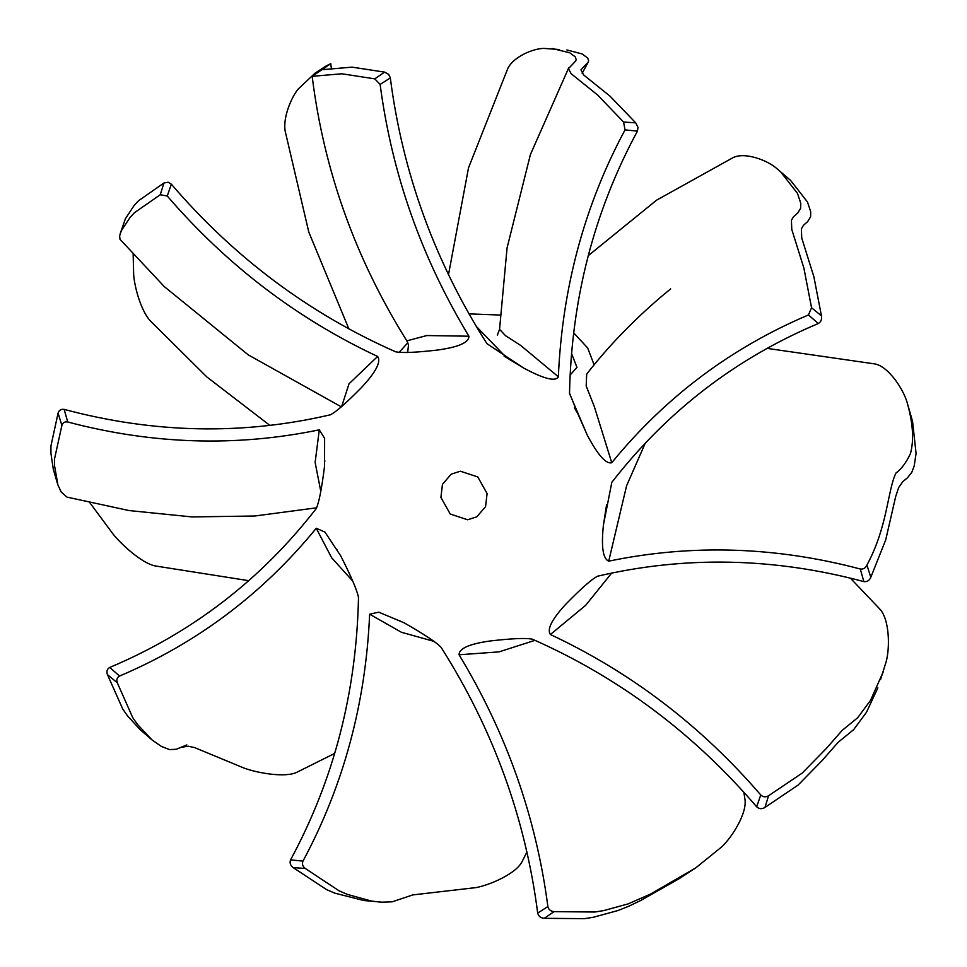 <?xml version="1.0" encoding="UTF-8"?>
<svg xmlns="http://www.w3.org/2000/svg" width="967" height="967" viewBox="0 0 967 967"><rect width="100%" height="100%" fill="white"/><g stroke="black" fill="none" stroke-linecap="round" stroke-linejoin="round"><path stroke-width="1.45" d="M467.629 519.775L450.235 514.033L440.904 497.425L442.463 484.334L451.214 474.144L460.377 471.207L477.771 476.949L487.102 493.557L485.543 506.648L476.791 516.837L467.629 519.775M316.245 528.272L324.972 532.08L340.855 556.098C351.517 577.239 357.391 591.03 358.491 597.497C356.509 692.239 333.869 779.692 290.571 859.856C289.471 862.806 290.33 865.38 293.158 867.592L305.27 868.475C302.623 866.347 301.849 863.894 302.973 861.113C343.551 785.494 365.78 703.19 369.636 614.19L378.75 612.171L404.194 622.845C424.308 634.352 436.613 642.523 441.109 647.37C493.218 729.481 525.419 818.046 537.688 913.078C538.534 916.293 540.734 918.034 544.3 918.324L554.031 911.627C550.67 911.313 548.615 909.609 547.878 906.538C536.093 817.055 506.49 733.131 459.071 654.78C458.987 648.47 469.418 643.853 490.378 640.952C512.256 638.425 526.29 637.845 532.466 639.223C618.759 677.335 693.496 733.191 756.665 806.792C759.143 809.041 761.899 809.258 764.945 807.457L768.572 795.744C765.671 797.4 763.06 797.146 760.751 794.959C701.099 725.794 630.98 672.307 550.392 634.521C546.718 629.251 552.084 618.916 566.493 603.493C581.783 587.9 592.179 578.798 597.679 576.175C685.192 555.735 773.926 557.548 863.857 581.602C867.024 582.013 869.345 580.587 870.808 577.323L866.928 565.079C865.513 568.137 863.289 569.442 860.279 568.995C775.546 546.56 691.683 543.95 608.714 561.162C602.876 558.672 601.123 546.536 603.456 524.779L611.833 482.315C667.133 411.132 735.972 358.201 818.312 323.522C820.983 321.938 822.035 319.376 821.454 315.822L811.543 307.736L808.436 314.952C730.979 347.818 665.429 397.074 611.76 462.709C606.043 464.329 597.836 455.058 587.15 434.884L569.515 393.484C571.485 298.743 594.137 211.29 637.434 131.125L638.015 127.33L635.73 122.857L623.558 122.023L625.033 129.868C584.455 205.488 562.226 287.791 558.358 376.792C555.566 381.832 544.046 378.955 523.812 368.137L486.897 343.611C434.787 261.501 402.586 172.936 390.317 77.904L388.674 74.35L384.588 72.126L374.785 78.859L380.128 84.443C391.913 173.927 421.515 257.851 468.922 336.202C469.019 342.511 458.588 347.129 437.628 350.03C415.75 352.556 401.716 353.136 395.539 351.758C309.235 313.646 234.51 257.79 171.34 184.189L168.137 182.219L163.943 182.993L160.256 194.742L167.255 196.023C226.907 265.188 297.026 318.675 377.613 356.46C381.288 361.731 375.921 372.065 361.513 387.489C346.234 403.07 335.827 412.184 330.327 414.807C242.814 435.247 154.079 433.434 64.148 409.379C61.03 408.932 59.011 410.177 58.08 413.127L61.9 425.42C62.819 422.652 64.753 421.503 67.726 421.987C152.46 444.421 236.323 447.032 319.291 429.819L324.622 438.341L324.549 466.203C321.697 488.903 318.905 503.058 316.173 508.666C260.86 579.849 192.034 632.781 109.694 667.46C107.083 669.007 106.322 671.4 107.434 674.628L117.285 682.75C116.282 679.692 117.043 677.456 119.57 676.03C197.026 643.164 262.577 593.907 316.245 528.272L331.633 557.754L352.58 580.901M334.703 753.414L297.074 772.174C285.543 778.024 257.282 773.08 243.551 767.883L194.5 747.539L188.323 746.258L181.373 747.249M180.466 747.6L186.824 744.928L176.248 749.268L169.527 749.594L161.392 746.427L152.182 740.033L137.556 724.513L132.757 717.683L117.285 682.75M90.016 502.949L112.74 533.639C121.08 544.3 141.859 563.217 155.034 565.913L248.749 580.683M133.168 254.394L133.651 274.314C134.292 285.906 140.759 310.842 150.501 321.08L206.938 377.021L269.914 425.432M331.367 68.452L330.774 63.677L326.532 65.72L315 73.214L298.271 88.964C291.816 96.519 282.654 117.297 285.192 131.198L308.787 232.068L348.869 328.889M559.47 49.522L543.732 48.398C533.506 48.507 513.356 56.509 507.675 68.79L468.512 167.859L448.495 274.688M821.454 315.822L813.851 276.671L801.74 238.027L801.365 228.841L803.517 225.226L807.638 221.648L810.612 216.753L810.709 211.725L807.469 201.982L790.643 180.454L776.271 168.101C767.061 160.208 744.735 151.698 732.962 157.694L656.581 200.169L588.25 255.663M870.808 577.323L885.736 539.804L895.672 496.591L898.669 487.537L902.827 481.626L907.457 477.807L911.821 472.259L914.166 466.106L916.075 453.438L912.57 421.443L907.082 402.357C903.238 388.952 888.419 366.505 875.002 363.955L767.012 348.362M880.526 679.608L886.171 661.682C890.051 647.37 889.531 618.88 879.547 608.775L850.344 578.109M544.3 918.324L584.624 918.65L593.557 917.224L617.986 910.527L628.562 906.321L640.396 900.664L679.16 878.689L695.636 867.967L721.551 847.019C732.527 836.757 747.624 812.425 744.844 798.669L743.853 792.203M293.158 867.592L326.653 889.664L334.872 893.17L363.906 900.531L382.013 902.175L392.155 901.824L412.788 894.91L476.09 887.585C490.825 884.781 516.922 873.213 522.361 861.077L526.93 851.975M379.221 901.993L371.135 900.99L347.322 894.366L339.115 890.849L305.27 868.475M369.636 614.19L401.365 632.249L434.582 641.532M695.636 867.967L650.586 894.028L628.175 903.891L603.746 910.588L594.814 912.026L554.031 911.627M459.071 654.78L499.045 651.879L534.993 640.335M883.415 671.449L870.53 700.35L857.669 717.756L842.172 730.387L826.253 748.555L802.211 773.092L768.572 795.744M550.392 634.521L585.688 605.294L611.688 573.056M907.082 402.357C912.969 422.869 914.117 439.9 910.503 453.45C906.248 462.589 901.401 469.116 895.962 473.032C887.561 490.088 887.706 526.689 866.928 565.079M608.714 561.162L626.604 485.724L645.279 443.116M777.359 168.983L780.683 171.896L797.509 193.424L800.761 203.167L800.652 208.207L797.678 213.091L793.556 216.681L791.417 220.283L791.78 229.469L803.891 268.113L811.543 307.736M611.76 462.709L594.318 406.587L586.183 385.978L586.691 374.156M594.125 364.861L587.67 347.975L573.649 332.829M552.29 48.543L569.708 52.774L575.22 56.835L576.187 59.555L575.752 60.933L568.451 68.657L571.159 73.734L597.546 94.947L623.558 122.023M558.358 376.792L520.693 345.449L505.56 335.718L499.54 329.312M500.048 315.037L468.983 313.876M315 73.214L320.476 70.494M330.774 63.677L312.16 76.32L341.834 73.782L374.785 78.859M468.922 336.202L426.834 335.549L406.841 340.843L408.497 344.989L407.675 352.556M407.82 342.765L398.936 352.568M341.339 406.853L248.241 354.865L164.269 286.583L119.993 239.296L119.618 235.96L121.346 230.69L130.098 217.382L134.449 212.704L160.256 194.742M377.613 356.46L349.027 383.79L341.665 406.539M120.198 233.651L125.384 218.772L134.135 205.463L138.474 200.785L163.943 182.993M152.182 740.033L140.493 729.988L127.596 715.955L122.797 709.125L107.434 674.628M877.855 687.839L866.492 712.268L853.631 729.662L838.135 742.305L822.216 760.473L798.174 785.011L764.945 807.457M603.456 524.779L606.563 504.798M587.15 434.884L577.601 413.175L574.374 407.856M571.533 353.475L576.973 367.375L570.107 375.063M569.515 393.134L577.553 413.09M523.812 368.137L504.097 356.134M476.26 326.399L505.741 356.896M566.867 49.933L582.158 53.971L587.682 58.032L588.637 60.74L588.202 62.142L580.913 69.842L583.621 74.93L609.996 96.132L635.73 122.857M325.565 67.267L322.349 69.684L352.024 67.146L384.588 72.114M316.753 507.784L254.829 516.003L192.058 516.922L129.179 510.576L66.892 497.086L61.163 491.961L57.899 484.926L54.587 465.937L54.587 458.648L61.9 425.42M319.291 429.819L315.133 462.444L320.73 491.043M57.379 483.295L53.282 469.14L50.925 453.281L50.925 446.005L58.08 413.127M119.57 676.03L109.694 667.46M67.726 421.987L64.148 409.379M167.255 196.023L171.34 184.189M380.128 84.443L390.317 77.904M625.033 129.868L637.434 131.125M808.436 314.952L818.312 323.522M860.279 568.995L863.857 581.602M760.751 794.959L756.665 806.792M547.878 906.538L537.688 913.078M302.973 861.113L290.571 859.856M586.57 374.302L586.522 374.35C607.409 347.346 632.128 321.612 660.703 297.135L670.651 288.891M568.826 67.593L530.412 154.551L507.071 247.915L499.54 329.421L497.376 335.09M312.16 76.296C323.921 170.603 355.481 258.781 406.841 340.855M336.601 549.111L337.193 550.054M399.407 620.596L400.338 621.032M582.17 73.323L588.202 62.142M324.791 460.715L324.767 461.634"/></g></svg>
